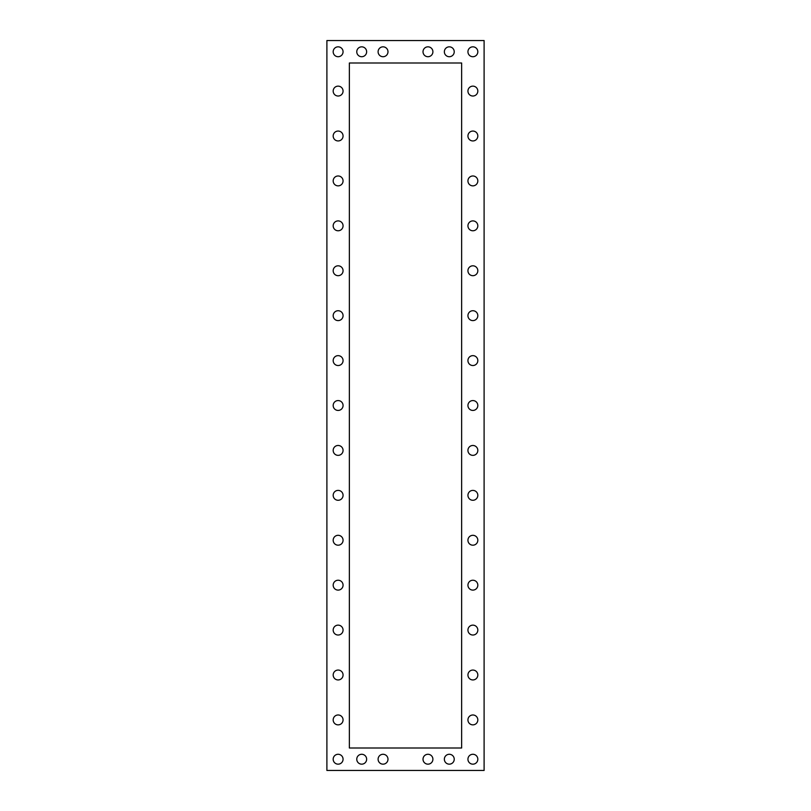 <?xml version="1.0" encoding="UTF-8"?>
<svg xmlns="http://www.w3.org/2000/svg" width="811" height="811" viewBox="0 0 811 811"><rect width="100%" height="100%" fill="white"/><g stroke="black" fill="none" stroke-linecap="round" stroke-linejoin="round"><path stroke-width="1.22" d="M338.126 764.165A4.937 4.937 0 0 1 333.179 759.218A4.937 4.937 0 0 1 338.126 754.281A4.937 4.937 0 0 1 343.063 759.218A4.937 4.937 0 0 1 338.126 764.165M383.045 764.165A4.937 4.937 0 0 1 378.098 759.218A4.937 4.937 0 0 1 383.045 754.281A4.937 4.937 0 0 1 387.982 759.218A4.937 4.937 0 0 1 383.045 764.165M427.955 764.165A4.937 4.937 0 0 1 423.018 759.218A4.937 4.937 0 0 1 427.955 754.281A4.937 4.937 0 0 1 432.902 759.218A4.937 4.937 0 0 1 427.955 764.165M472.874 764.165A4.937 4.937 0 0 1 467.937 759.218A4.937 4.937 0 0 1 472.874 754.281A4.937 4.937 0 0 1 477.821 759.218A4.937 4.937 0 0 1 472.874 764.165M472.874 724.862A4.937 4.937 0 0 1 467.937 719.915A4.937 4.937 0 0 1 472.874 714.978A4.937 4.937 0 0 1 477.821 719.915A4.937 4.937 0 0 1 472.874 724.862M338.126 724.862A4.937 4.937 0 0 1 333.179 719.915A4.937 4.937 0 0 1 338.126 714.978A4.937 4.937 0 0 1 343.063 719.915A4.937 4.937 0 0 1 338.126 724.862M472.874 635.023A4.937 4.937 0 0 1 467.937 630.086A4.937 4.937 0 0 1 472.874 625.139A4.937 4.937 0 0 1 477.821 630.086A4.937 4.937 0 0 1 472.874 635.023M472.874 679.942A4.937 4.937 0 0 1 467.937 675.005A4.937 4.937 0 0 1 472.874 670.058A4.937 4.937 0 0 1 477.821 675.005A4.937 4.937 0 0 1 472.874 679.942M338.126 679.942A4.937 4.937 0 0 1 333.179 675.005A4.937 4.937 0 0 1 338.126 670.058A4.937 4.937 0 0 1 343.063 675.005A4.937 4.937 0 0 1 338.126 679.942M338.126 635.023A4.937 4.937 0 0 1 333.179 630.086A4.937 4.937 0 0 1 338.126 625.139A4.937 4.937 0 0 1 343.063 630.086A4.937 4.937 0 0 1 338.126 635.023M338.126 590.104A4.937 4.937 0 0 1 333.179 585.167A4.937 4.937 0 0 1 338.126 580.23A4.937 4.937 0 0 1 343.063 585.167A4.937 4.937 0 0 1 338.126 590.104M472.874 590.104A4.937 4.937 0 0 1 467.937 585.167A4.937 4.937 0 0 1 472.874 580.23A4.937 4.937 0 0 1 477.821 585.167A4.937 4.937 0 0 1 472.874 590.104M472.874 545.195A4.937 4.937 0 0 1 467.937 540.248A4.937 4.937 0 0 1 472.874 535.311A4.937 4.937 0 0 1 477.821 540.248A4.937 4.937 0 0 1 472.874 545.195M338.126 545.195A4.937 4.937 0 0 1 333.179 540.248A4.937 4.937 0 0 1 338.126 535.311A4.937 4.937 0 0 1 343.063 540.248A4.937 4.937 0 0 1 338.126 545.195M338.126 500.275A4.937 4.937 0 0 1 333.179 495.339A4.937 4.937 0 0 1 338.126 490.391A4.937 4.937 0 0 1 343.063 495.339A4.937 4.937 0 0 1 338.126 500.275M472.874 500.275A4.937 4.937 0 0 1 467.937 495.339A4.937 4.937 0 0 1 472.874 490.391A4.937 4.937 0 0 1 477.821 495.339A4.937 4.937 0 0 1 472.874 500.275M472.874 455.356A4.937 4.937 0 0 1 467.937 450.419A4.937 4.937 0 0 1 472.874 445.472A4.937 4.937 0 0 1 477.821 450.419A4.937 4.937 0 0 1 472.874 455.356M338.126 455.356A4.937 4.937 0 0 1 333.179 450.419A4.937 4.937 0 0 1 338.126 445.472A4.937 4.937 0 0 1 343.063 450.419A4.937 4.937 0 0 1 338.126 455.356M472.874 410.437A4.937 4.937 0 0 1 467.937 405.5A4.937 4.937 0 0 1 472.874 400.563A4.937 4.937 0 0 1 477.821 405.5A4.937 4.937 0 0 1 472.874 410.437M338.126 410.437A4.937 4.937 0 0 1 333.179 405.5A4.937 4.937 0 0 1 338.126 400.563A4.937 4.937 0 0 1 343.063 405.5A4.937 4.937 0 0 1 338.126 410.437M338.126 365.528A4.937 4.937 0 0 1 333.179 360.581A4.937 4.937 0 0 1 338.126 355.644A4.937 4.937 0 0 1 343.063 360.581A4.937 4.937 0 0 1 338.126 365.528M472.874 365.528A4.937 4.937 0 0 1 467.937 360.581A4.937 4.937 0 0 1 472.874 355.644A4.937 4.937 0 0 1 477.821 360.581A4.937 4.937 0 0 1 472.874 365.528M338.126 320.609A4.937 4.937 0 0 1 333.179 315.661A4.937 4.937 0 0 1 338.126 310.725A4.937 4.937 0 0 1 343.063 315.661A4.937 4.937 0 0 1 338.126 320.609M472.874 320.609A4.937 4.937 0 0 1 467.937 315.661A4.937 4.937 0 0 1 472.874 310.725A4.937 4.937 0 0 1 477.821 315.661A4.937 4.937 0 0 1 472.874 320.609M472.874 275.689A4.937 4.937 0 0 1 467.937 270.752A4.937 4.937 0 0 1 472.874 265.805A4.937 4.937 0 0 1 477.821 270.752A4.937 4.937 0 0 1 472.874 275.689M338.126 275.689A4.937 4.937 0 0 1 333.179 270.752A4.937 4.937 0 0 1 338.126 265.805A4.937 4.937 0 0 1 343.063 270.752A4.937 4.937 0 0 1 338.126 275.689M338.126 230.77A4.937 4.937 0 0 1 333.179 225.833A4.937 4.937 0 0 1 338.126 220.896A4.937 4.937 0 0 1 343.063 225.833A4.937 4.937 0 0 1 338.126 230.77M472.874 230.77A4.937 4.937 0 0 1 467.937 225.833A4.937 4.937 0 0 1 472.874 220.896A4.937 4.937 0 0 1 477.821 225.833A4.937 4.937 0 0 1 472.874 230.77M472.874 185.861A4.937 4.937 0 0 1 467.937 180.914A4.937 4.937 0 0 1 472.874 175.977A4.937 4.937 0 0 1 477.821 180.914A4.937 4.937 0 0 1 472.874 185.861M338.126 185.861A4.937 4.937 0 0 1 333.179 180.914A4.937 4.937 0 0 1 338.126 175.977A4.937 4.937 0 0 1 343.063 180.914A4.937 4.937 0 0 1 338.126 185.861M338.126 140.942A4.937 4.937 0 0 1 333.179 135.995A4.937 4.937 0 0 1 338.126 131.058A4.937 4.937 0 0 1 343.063 135.995A4.937 4.937 0 0 1 338.126 140.942M472.874 140.942A4.937 4.937 0 0 1 467.937 135.995A4.937 4.937 0 0 1 472.874 131.058A4.937 4.937 0 0 1 477.821 135.995A4.937 4.937 0 0 1 472.874 140.942M472.874 96.022A4.937 4.937 0 0 1 467.937 91.085A4.937 4.937 0 0 1 472.874 86.138A4.937 4.937 0 0 1 477.821 91.085A4.937 4.937 0 0 1 472.874 96.022M338.126 96.022A4.937 4.937 0 0 1 333.179 91.085A4.937 4.937 0 0 1 338.126 86.138A4.937 4.937 0 0 1 343.063 91.085A4.937 4.937 0 0 1 338.126 96.022M338.126 56.719A4.937 4.937 0 0 1 333.179 51.782A4.937 4.937 0 0 1 338.126 46.835A4.937 4.937 0 0 1 343.063 51.782A4.937 4.937 0 0 1 338.126 56.719M383.045 56.719A4.937 4.937 0 0 1 378.098 51.782A4.937 4.937 0 0 1 383.045 46.835A4.937 4.937 0 0 1 387.982 51.782A4.937 4.937 0 0 1 383.045 56.719M427.955 56.719A4.937 4.937 0 0 1 423.018 51.782A4.937 4.937 0 0 1 427.955 46.835A4.937 4.937 0 0 1 432.902 51.782A4.937 4.937 0 0 1 427.955 56.719M472.874 56.719A4.937 4.937 0 0 1 467.937 51.782A4.937 4.937 0 0 1 472.874 46.835A4.937 4.937 0 0 1 477.821 51.782A4.937 4.937 0 0 1 472.874 56.719M361.706 56.719A4.937 4.937 0 0 1 356.769 51.782A4.937 4.937 0 0 1 361.706 46.835A4.937 4.937 0 0 1 366.643 51.782A4.937 4.937 0 0 1 361.706 56.719M449.294 764.165A4.937 4.937 0 0 1 444.357 759.218A4.937 4.937 0 0 1 449.294 754.281A4.937 4.937 0 0 1 454.231 759.218A4.937 4.937 0 0 1 449.294 764.165M361.706 764.165A4.937 4.937 0 0 1 356.769 759.218A4.937 4.937 0 0 1 361.706 754.281A4.937 4.937 0 0 1 366.643 759.218A4.937 4.937 0 0 1 361.706 764.165M449.294 56.719A4.937 4.937 0 0 1 444.357 51.782A4.937 4.937 0 0 1 449.294 46.835A4.937 4.937 0 0 1 454.231 51.782A4.937 4.937 0 0 1 449.294 56.719M484.106 770.45L484.106 40.55L326.894 40.55L326.894 770.45L484.106 770.45M461.641 747.995L461.641 63.005L349.359 63.005L349.359 747.995L461.641 747.995"/></g></svg>
